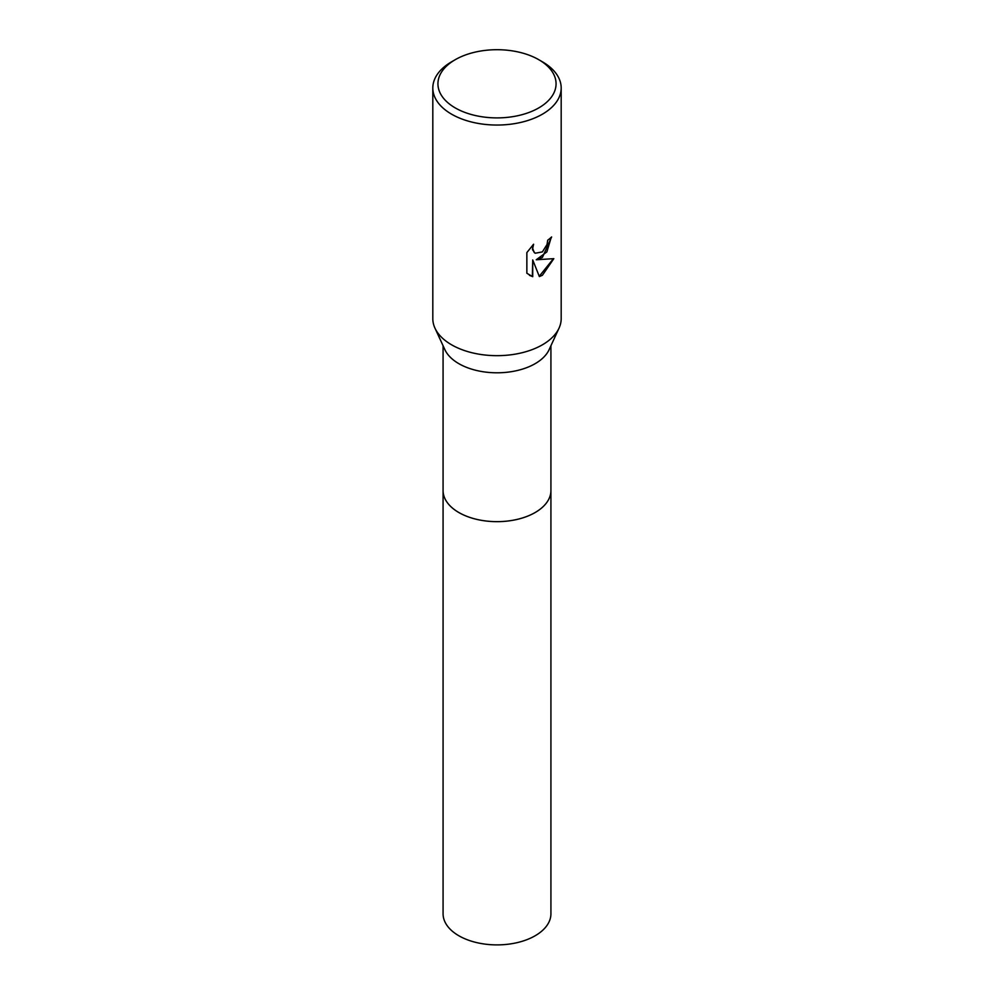 <?xml version="1.0" encoding="UTF-8"?>
<svg xmlns="http://www.w3.org/2000/svg" width="994" height="994" viewBox="0 0 994 994"><rect width="100%" height="100%" fill="white"/><g stroke="black" fill="none" stroke-linecap="round" stroke-linejoin="round"><path stroke-width="1.49" d="M550.924 490.092A53.924 31.137 180 0 1 550.924 490.527A53.924 31.137 180 0 1 535.132 512.531A53.924 31.137 180 0 1 476.362 519.278A53.924 31.137 180 0 1 443.076 490.527A53.924 31.137 180 0 1 443.076 490.092M550.924 490.216A53.924 31.137 180 0 1 535.132 512.544A53.924 31.137 180 0 1 476.126 519.228A53.924 31.137 180 0 1 443.076 490.216M538.76 59.69L542.389 61.79A64.188 37.064 180 0 1 561.188 87.994L561.188 318.614A64.188 37.064 180 0 1 559.038 328.144L549.11 349.677A53.924 31.137 180 0 1 535.132 363.68A53.924 31.137 180 0 1 482.997 371.731A53.924 31.137 180 0 1 444.89 349.677L434.962 328.144A64.188 37.064 180 0 1 432.812 318.614L432.812 87.994A64.188 37.064 180 0 1 451.611 61.79A64.188 37.064 180 0 1 451.611 61.777L455.24 59.69A59.056 34.094 180 0 1 538.76 59.69A59.056 34.094 180 0 1 538.76 107.911A59.056 34.094 180 0 1 455.24 107.911A59.056 34.094 180 0 1 455.24 59.69L451.611 61.79M559.038 328.144A64.188 37.064 180 0 1 542.389 344.819A64.188 37.064 180 0 1 480.326 354.398A64.188 37.064 180 0 1 434.962 328.144M542.389 257.458L536.238 259.769L553.832 258.651L542.389 275.288L539.369 276.568L532.722 259.956L532.722 276.705L526.857 273.263L526.857 252.588L533.604 244.226L532.697 248.326L534.151 252.426L535.182 253.234L542.389 251.904L547.035 244.499L547.706 240.2A64.188 37.064 0 0 0 551.62 236.957L542.389 257.458M561.188 87.994A64.188 37.064 180 0 1 542.389 114.198A64.188 37.064 180 0 1 472.436 122.225A64.188 37.064 180 0 1 432.812 87.994M551.235 237.305L546.862 251.917L536.238 259.769M535.008 253.135L532.486 249.668L532.883 244.946M529.442 275.338L532.349 276.494L532.722 259.956M539.257 276.282L553.347 258.775M443.076 490.527A53.924 31.137 180 0 0 458.868 512.544A53.924 31.137 180 0 0 517.638 519.29A53.924 31.137 180 0 0 550.924 490.527L550.924 913.772A53.924 31.137 180 0 1 517.638 942.523A53.924 31.137 180 0 1 458.868 935.776A53.924 31.137 180 0 1 443.076 913.772L443.076 345.738M550.924 490.527L550.924 345.738"/></g></svg>
